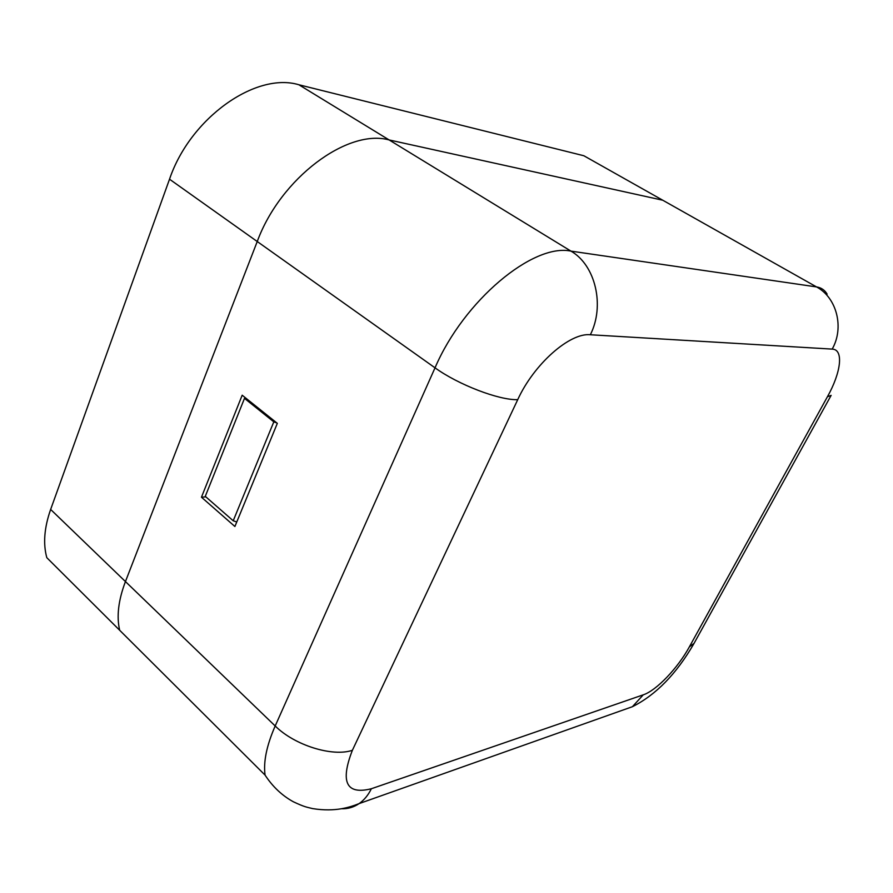 <?xml version="1.0" encoding="UTF-8"?>
<svg xmlns="http://www.w3.org/2000/svg" width="893" height="893" viewBox="0 0 893 893"><rect width="100%" height="100%" fill="white"/><g stroke="black" fill="none" stroke-linecap="round" stroke-linejoin="round"><path stroke-width="1.34" d="M233.218 520.775L273.805 421.853L244.492 398.367L205.278 496.363L233.218 520.775L236.757 522.003M244.492 398.367L246.122 398.356M276.863 422.969L273.805 421.853M673.757 206.428L662.751 200.222L389.136 139.944C347.611 128.369 280.502 178.042 257.24 241.523L125.444 581.566C118.367 600.252 116.447 616.483 119.673 630.268L46.816 557.69C42.976 543.748 44.259 527.663 50.644 509.445L169.525 179.203C190.254 117.787 255.956 71.764 298.865 84.757L583.855 155.75L595.653 162.403M50.644 509.445L125.444 581.566C118.367 600.252 116.447 616.483 119.673 630.268L265.065 775.102C263.279 761.852 266.65 745.476 275.189 725.976C294.545 745.32 332.509 757.097 352.378 750.299L517.728 399.662C499.098 400.321 458.332 384.749 435.025 367.827L275.189 725.976L125.444 581.566L257.24 241.523L435.025 367.827C463.847 300.45 533.188 242.985 570.973 251.123C595.497 265.154 605.063 305.797 590.34 334.752L832.176 349.107C843.93 349.397 841.117 372.403 827.42 396.76L689.396 646.822C677.854 668.064 656.4 690.557 643.261 694.832L371.354 788.742C346.339 795.016 340.01 782.201 352.378 750.299M234.904 526.502L201.461 497.211L242.182 395.208L277.332 423.349L234.904 526.502M205.848 496.854L201.461 497.211M583.855 155.75L662.751 200.222L389.136 139.944C347.611 128.369 280.502 178.042 257.24 241.523L169.525 179.203M298.865 84.757L570.973 251.123L816.537 286.921C836.808 297.659 844.465 327.731 832.176 349.107M341.584 808.745C347.902 808.946 353.74 807.239 359.086 803.611C364.143 800.083 368.24 795.138 371.354 788.742M619.742 711.196L632.4 706.709L643.261 694.832M831.048 395.521L694.062 643.351L689.396 646.822M831.137 395.376L827.42 396.76M827.13 294.143C824.741 290.046 821.214 287.646 816.537 286.921L662.751 200.222M517.728 399.662C533.981 364.009 569.89 332.464 590.34 334.752M693.928 643.607C676.436 673.88 655.931 694.91 632.4 706.709L359.086 803.611C350.212 807.082 335.712 812.284 312.65 808.6C306.478 807.049 304.915 807.194 293.384 801.791C282.143 795.641 272.7 786.744 265.065 775.102"/></g></svg>
